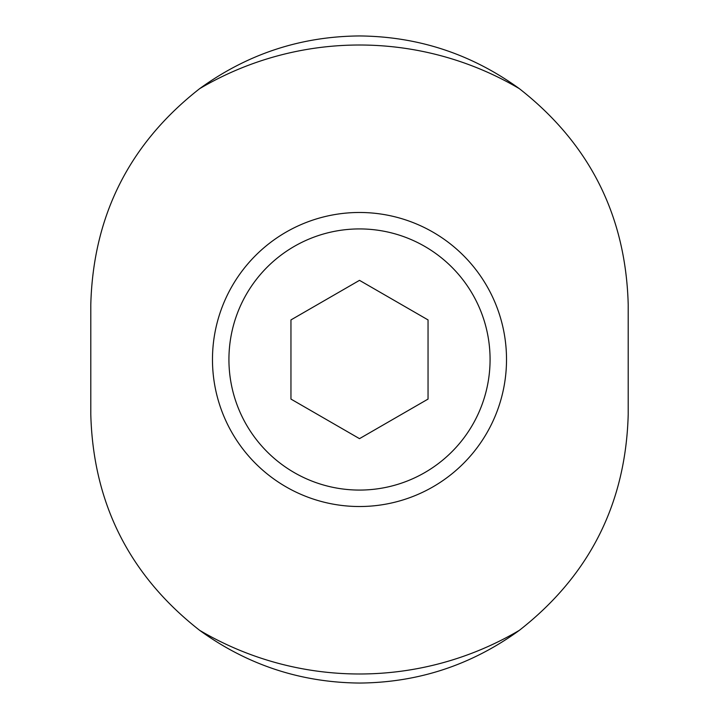 <?xml version="1.0" encoding="UTF-8"?>
<svg xmlns="http://www.w3.org/2000/svg" width="719" height="719" viewBox="0 0 719 719"><rect width="100%" height="100%" fill="white"/><g stroke="black" fill="none" stroke-linecap="round" stroke-linejoin="round"><path stroke-width="1.08" d="M519.361 88.671C589.526 143.602 625.809 215.592 628.208 304.658L628.208 414.342C625.818 503.408 589.535 575.407 519.361 630.329A314.491 314.491 0 0 1 199.639 630.329C129.474 575.398 93.191 503.408 90.792 414.342L90.792 304.658C93.182 215.592 129.465 143.593 199.639 88.671A314.491 314.491 0 0 1 519.361 88.671C471.574 54.06 418.287 36.489 359.5 35.95C300.686 36.408 247.399 53.988 199.639 88.671M199.639 630.329C247.426 664.94 300.713 682.511 359.5 683.05C418.314 682.592 471.601 665.012 519.361 630.329M212.473 359.5A147.027 147.027 0 0 1 433.009 232.174A147.027 147.027 0 0 1 433.009 486.826A147.027 147.027 0 0 1 212.473 359.5M290.952 319.919L290.952 399.081L359.5 438.653L428.048 399.081L428.048 319.919L359.5 280.347L290.952 319.919M228.93 359.5A130.57 130.57 0 0 1 424.785 246.419A130.57 130.57 0 0 1 424.785 472.581A130.57 130.57 0 0 1 228.93 359.5A130.57 130.57 0 0 1 424.785 246.419A130.57 130.57 0 0 1 424.785 472.581A130.57 130.57 0 0 1 228.93 359.5"/></g></svg>

